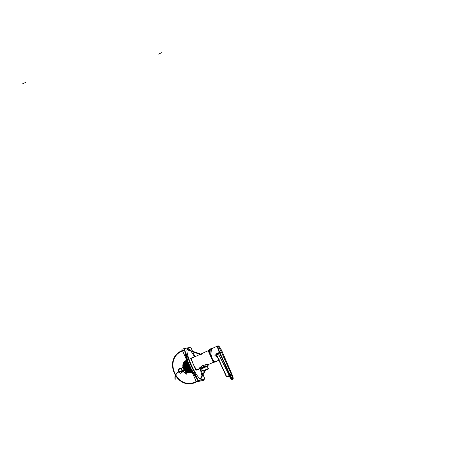 <?xml version="1.0" encoding="UTF-8"?>
<svg xmlns="http://www.w3.org/2000/svg" width="449" height="449" viewBox="0 0 449 449"><rect width="100%" height="100%" fill="white"/><g stroke="black" fill="none" stroke-linecap="round" stroke-linejoin="round"><path stroke-width="0.67" d="M187.985 363.679L187.463 363.797L189.815 369.078L190.376 368.955L190.64 369.538C185.633 369.224 184.679 367.086 187.777 363.101L187.777 363.101C184.679 367.086 185.633 369.224 190.634 369.521L190.382 368.96L190.662 369.589L190.382 368.96L190.601 369.454L188.4 369.488L190.595 369.432L190.382 368.96L190.96 370.257L190.382 368.96M190.236 368.842A2.784 0.544 -114.5 0 1 188.664 366.429A2.784 0.544 -114.5 0 0 190.258 368.848A2.784 0.544 -114.5 0 1 188.664 366.429A2.784 0.544 -114.5 0 1 187.985 363.853A2.784 0.544 -114.5 0 0 188.664 366.429A2.784 0.544 -114.5 0 1 187.974 363.875L188.052 363.662M188.675 366.507L187.918 366.85L188.675 366.507L187.918 366.85L188.675 366.507L187.918 366.85L188.675 366.507L187.575 367.709C184.595 367.535 184.028 366.261 185.875 363.886L187.497 363.864L190.421 369.044L187.497 363.864L185.875 363.886C184.028 366.261 184.595 367.535 187.575 367.709L188.67 366.496A2.756 0.539 -114.5 0 1 188.614 366.373M188.114 363.494A3.081 0.601 65.5 0 0 188.872 366.322A3.081 0.601 65.5 0 0 190.651 368.999L190.651 369.005A3.109 0.606 -114.5 0 1 188.945 366.429A3.109 0.606 -114.5 0 1 188.125 363.454A3.109 0.606 -114.5 0 1 188.153 363.393M190.645 369.044L190.281 369.308L190.662 369.016L190.281 369.308L190.095 369.016L190.281 369.308L190.645 369.044A3.081 0.601 65.5 0 0 190.662 369.033L190.584 369.056A3.081 0.601 65.5 0 0 190.645 369.044A3.081 0.601 65.5 0 0 190.657 369.039A3.081 0.601 65.5 0 1 188.821 366.485A3.081 0.601 65.5 0 1 188.092 363.432L188.092 363.432A3.081 0.601 65.5 0 1 188.137 363.421A3.081 0.601 65.5 0 0 188.103 363.426A3.081 0.601 65.5 0 0 188.08 363.437L188.159 363.404A3.081 0.601 65.5 0 0 188.872 366.322A3.081 0.601 -114.5 0 1 188.159 363.409A3.081 0.601 65.5 0 0 188.872 366.322A3.081 0.601 65.5 0 0 190.612 368.988M193.149 357.561L190.572 358.128L195.949 370.201L198.525 369.634L198.306 369.157M199.749 368.494L197.133 369.684A6.359 1.24 -114.5 0 1 193.311 364.15A6.359 1.24 -114.5 0 1 191.964 358.078L191.543 358.263M213.724 362.208L208.302 364.571M199.687 368.494L196.701 369.847M208.459 364.537L207.623 366.609L208.398 364.566L213.421 362.276L208.398 364.56L207.545 365.957M208.353 364.582C207.567 363.241 197.605 367.77 199.805 368.472C197.605 367.77 207.567 363.241 208.353 364.582L207.494 365.957L206.327 366.39L207.494 365.957L208.353 364.582C207.567 363.241 197.605 367.77 199.805 368.472L200.091 368.376L199.805 368.472C201.062 366.064 203.913 364.768 208.353 364.582L207.494 365.957L208.353 364.582L207.494 365.957L201.753 368.472C202.437 366.67 203.964 365.974 206.327 366.39C203.964 365.974 202.437 366.67 201.753 368.472L201.393 368.73M201.371 368.764L207.556 366.087M208.426 364.554L202.74 365.132L199.783 368.483L201.792 369.269C202.179 366.99 204.138 366.098 207.668 366.597L208.426 364.554L213.443 362.27L208.426 364.549M201.724 368.534L206.422 366.395M206.007 365.677L201.438 367.759M212.646 359.778L209.341 352.241M209.2 351.55L209.133 350.809M213.309 362.298L207.938 350.226L209.183 349.951M212.169 359.178A6.359 1.24 -114.5 0 1 209.526 353.245A6.359 1.24 65.5 0 0 212.169 359.178A6.359 1.24 -114.5 0 1 209.526 353.245A6.359 1.24 -114.5 0 0 212.169 359.178M207.668 369.185L203.616 371.031M204.149 370.678L207.702 369.179M203.672 371.014L207.118 369.359M204.66 370.666L207.55 369.347M208.297 368.601L204.183 370.835M208.156 368.977L203.251 371.211M207.489 366.609L208.336 368.506L202.69 371.048L203.156 371.228L202.69 371.048M202.724 371.059L208.285 368.55L202.785 371.054M208.201 368.949L203.122 371.211M203.184 371.228L208.184 368.988L208.224 368.623M208.364 368.517L208.184 368.988L208.257 368.522M207.371 366.597L208.314 368.657M207.455 366.609L208.308 368.511M208.319 368.545L202.83 371.099M206.725 366.502L201.786 368.814L201.607 368.556L202.74 371.104M213.629 361.995L213.264 362.074L208.078 350.428L209.127 350.198M198.239 369.185L197.728 369.42M197.566 369.454L195.865 369.83M204.795 379.158L198.009 380.679L183.983 348.75M203.027 379.585L203.38 380.382L196.398 381.908L181.817 349.159L188.81 347.655M184.831 351.09A17.236 3.362 65.5 0 0 189.242 365.503L190.707 364.835A17.236 3.362 -114.5 0 0 193.424 370.391A17.236 3.362 -114.5 0 1 190.707 364.835L191.072 364.678L190.707 364.835A17.236 3.362 65.5 0 0 193.424 370.391A17.236 3.362 -114.5 0 1 190.707 364.835L189.242 365.503A17.236 3.362 -114.5 0 1 184.831 351.09A17.236 3.362 65.5 0 0 189.242 365.503A17.236 3.362 65.5 0 0 197.307 379.113A17.236 3.362 -114.5 0 1 189.242 365.503A17.236 3.362 -114.5 0 1 184.831 351.09A17.236 3.362 65.5 0 0 189.242 365.503A17.236 3.362 65.5 0 0 197.307 379.113A17.236 3.362 -114.5 0 1 189.242 365.503A17.236 3.362 65.5 0 0 197.307 379.113M199.064 380.449A17.236 3.362 65.5 0 0 200.001 380.247A17.236 3.362 -114.5 0 1 199.064 380.449A17.236 3.362 65.5 0 0 200.001 380.247A17.236 3.362 65.5 0 1 199.064 380.449A17.236 3.362 -114.5 0 0 199.738 380.46M188.754 364.537L190.331 363.819A17.236 3.362 -114.5 0 0 193.081 369.617M185.078 351.64L189.197 365.52L197.027 378.479M199.362 380.387L200.389 380.163M190.224 363.87L190.64 363.701M194.591 356.876A16.787 3.278 65.5 0 0 187.104 349.098A16.787 3.278 65.5 0 0 191.195 364.633A16.787 3.278 65.5 0 1 187.104 349.098A16.787 3.278 65.5 0 1 194.591 356.876A16.787 3.278 65.5 0 0 187.104 349.098A16.787 3.278 65.5 0 0 191.195 364.633A16.787 3.278 65.5 0 1 187.104 349.098A16.787 3.278 65.5 0 1 194.591 356.876A16.787 3.278 65.5 0 0 187.104 349.098A16.787 3.278 65.5 0 0 191.195 364.633A16.787 3.278 65.5 0 0 200.624 379.136A16.787 3.278 65.5 0 0 199.861 368.449L200.091 368.376M200.175 368.36L204.969 379.124L198.166 380.606L183.967 348.716L190.769 347.229L194.984 356.697M191.195 364.633A16.787 3.278 65.5 0 0 200.624 379.136A16.787 3.278 65.5 0 0 199.861 368.449A16.787 3.278 65.5 0 1 200.624 379.136A16.787 3.278 65.5 0 1 191.195 364.633A16.787 3.278 65.5 0 0 200.624 379.136A16.787 3.278 65.5 0 0 199.861 368.449A16.787 3.278 65.5 0 1 200.624 379.136A16.787 3.278 65.5 0 1 191.195 364.633M191.106 365.845L191.51 365.654M189.242 365.503L190.707 364.835A17.236 3.362 -114.5 0 1 190.679 364.773A17.236 3.362 -114.5 0 1 188.434 359.183A17.236 3.362 65.5 0 0 190.679 364.773A17.236 3.362 -114.5 0 1 188.434 359.183A17.236 3.362 -114.5 0 0 190.679 364.773A17.236 3.362 65.5 0 0 190.707 364.835L191.072 364.678L190.707 364.835A17.236 3.362 -114.5 0 1 190.679 364.773A17.236 3.362 -114.5 0 0 190.707 364.835L191.072 364.678M189.635 366.513L191.207 365.795A17.236 3.362 -114.5 0 1 188.771 359.935M208.437 350.798L209.116 350.647M218.826 360.188L218.506 360.334M217.754 360.676L214.796 362.023M218.163 345.825A6.735 1.313 65.5 0 0 217.95 345.837A6.735 1.313 65.5 0 0 217.922 345.848L209.335 349.754A6.735 1.313 65.5 0 0 209.335 349.754L217.95 345.837A6.735 1.313 -114.5 0 1 218.091 345.809L217.989 345.853M210.227 350.186A6.735 1.313 65.5 0 0 209.503 349.72M209.402 349.726A6.735 1.313 65.5 0 0 209.357 349.743A6.735 1.313 -114.5 0 0 212.399 359.222M218.932 360.424L217.911 360.828L218.888 360.322M218.248 360.306L219.353 359.812M217.855 360.665L215.049 361.945A6.735 1.313 -114.5 0 1 211.793 357.741A6.735 1.313 -114.5 0 0 215.049 361.945L217.832 360.676L215.049 361.945A6.735 1.313 -114.5 0 1 211.793 357.741L211.76 357.746M221.419 356.018A6.735 1.313 -114.5 0 1 218.41 349.67A6.735 1.313 -114.5 0 1 217.95 345.837L209.357 349.743M211.631 357.814L210.216 354.603C209.183 351.735 208.942 350.097 209.498 349.687L209.672 349.608C209.021 350.242 209.582 352.577 211.356 356.607L211.49 357.146M211.703 357.662L213.775 362.321L216.401 361.742L216.25 361.406M210.946 354.373L210.806 348.671L212.568 348.284M211.715 357.584L211.793 357.741A6.735 1.313 -114.5 0 0 215.049 361.945A6.735 1.313 -114.5 0 1 211.793 357.741L210.996 354.25C211.109 350.781 211.49 348.862 212.13 348.491C211.49 348.862 211.109 350.781 210.996 354.25C211.109 350.781 211.49 348.862 212.13 348.491C211.49 348.862 211.109 350.781 210.996 354.25L210.968 354.255M210.946 354.188A8.98 8.795 -102.3 0 0 211.765 357.819M219.539 353.004L219.948 352.791C218.214 348.884 217.675 346.634 218.332 346.056L217.832 345.898L218.332 346.056M218.085 345.853L218.298 346.033C217.675 346.645 218.208 348.867 219.898 352.701L219.516 352.892C217.743 348.867 217.181 346.533 217.838 345.893C217.181 346.533 217.743 348.867 219.516 352.892L221.514 352.291L218.298 346.033C219.303 346.291 220.661 348.329 222.384 352.156L222.098 352.375M217.9 345.865L218.287 346.061M231.448 377.413L229.978 374.662L229.602 374.82C230.848 377.547 231.903 379.046 232.75 379.343L232.958 378.922L231.308 374.286L221.514 352.291L222.395 352.184L231.925 374.23L231.308 374.286L221.514 352.291L218.298 346.033L217.872 345.876L218.298 346.033C219.303 346.291 220.661 348.329 222.384 352.156L221.514 352.291L218.298 346.033C217.675 346.645 218.208 348.867 219.898 352.701L229.978 374.662L231.308 374.286L221.514 352.291L219.909 352.729L229.978 374.657L229.596 374.842C230.848 377.547 231.903 379.046 232.75 379.343L233.154 378.075M222.373 352.151L222.081 352.342M222.407 352.207L222.244 351.775C220.476 347.975 219.112 345.988 218.147 345.831L221.626 352.577M219.898 352.751L219.623 352.347C218.001 348.514 217.524 346.336 218.186 345.82L221.654 352.572M230.04 374.893L219.791 352.516L221.441 352.067L231.426 374.505L230.04 374.893M232.032 374.46L222.306 351.965L221.391 352.078L231.387 374.511L232.032 374.46L232.498 375.639L232.026 374.455M233.154 378.069L232.958 378.922L231.308 374.286L231.931 374.236L231.308 374.286L221.514 352.291L219.909 352.729L229.978 374.657C231.263 377.368 232.251 378.788 232.958 378.922L231.308 374.286L229.568 374.836L219.527 352.92L222.39 352.173L221.514 352.291L222.395 352.184L231.931 374.236L231.645 374.399M229.198 376.021L228.474 376.352A344.142 67.137 65.5 0 1 228.3 375.942M228.956 375.56C230.343 378.165 231.37 379.5 232.038 379.557M216.126 354.39L214.914 355.535L217.367 357.045M231.925 374.219L222.384 352.156C220.661 348.329 219.303 346.291 218.298 346.033C219.303 346.291 220.661 348.329 222.384 352.156C220.661 348.329 219.303 346.291 218.298 346.033C217.675 346.645 218.208 348.867 219.898 352.701L221.514 352.291L218.298 346.033C217.675 346.645 218.208 348.867 219.898 352.701L229.978 374.657L229.602 374.82L231.308 374.286L221.514 352.291L218.298 346.033L217.872 345.876L218.298 346.033C217.675 346.645 218.208 348.867 219.898 352.701L216.21 354.396C218.018 354.261 219.303 355.176 220.066 357.146L229.057 375.067L229.596 374.842L219.527 352.92L219.898 352.701L219.471 352.908M216.21 354.396C217.541 353.806 218.826 354.721 220.066 357.146C218.826 354.721 217.541 353.806 216.21 354.396L219.903 352.718L229.978 374.657L229.602 374.82L229.978 374.657C232.436 379.012 230.343 376.363 232.958 378.922C230.343 376.363 232.436 379.012 229.978 374.662L229.585 374.825L219.527 352.92L219.898 352.701L219.516 352.892C217.743 348.867 217.181 346.533 217.838 345.893C217.181 346.533 217.743 348.867 219.516 352.892L216.21 354.396C217.541 353.806 218.826 354.721 220.066 357.146L229.057 375.067C230.505 377.901 231.605 379.388 232.352 379.528C231.605 379.388 230.505 377.901 229.057 375.067L229.596 374.842C230.848 377.547 231.903 379.046 232.75 379.343L232.958 378.922L231.869 378.019M229.506 374.5A5.321 1.038 65.5 0 0 232.835 379.31A5.321 1.038 65.5 0 0 232.902 379.265M228.878 374.786A5.321 1.038 65.5 0 0 232.206 379.596L232.835 379.31M233.065 379.074L232.604 379.411C231.864 379.276 230.792 377.777 229.394 374.915L229.619 374.814M232.93 378.883L232.705 379.36M232.285 375.089L233.171 378.4L232.498 375.639M233.093 377.676L233.025 377.351L233.093 377.676M232.958 378.866L232.273 378.49M229.989 374.629L229.518 374.786M229.057 375.067C230.505 377.901 231.605 379.388 232.352 379.528C231.605 379.388 230.505 377.901 229.057 375.067L220.066 357.146L229.057 375.067L229.602 374.82C230.848 377.547 231.903 379.046 232.75 379.343C231.903 379.046 230.848 377.547 229.596 374.842L231.308 374.286L229.574 374.848M229.663 375.055L230.084 374.876L219.814 352.504L219.404 352.712M219.92 352.723L219.488 352.942M215.941 353.986L219.387 352.42A344.142 67.137 -114.5 0 1 229.849 375.235L226.408 376.801A344.142 67.137 -114.5 0 0 215.941 353.986M216.424 354.34L226.47 376.245L216.424 354.34M232.105 374.646L222.395 352.184L232.105 374.646C233.183 377.295 233.474 378.788 232.98 379.108L231.201 374.073L233.009 379.102C232.346 379.035 231.364 377.693 230.051 375.083L229.955 374.651M232.773 376.453L232.992 377.227M231.931 374.236L231.639 374.382M197.133 369.684A6.359 1.24 -114.5 0 1 193.311 364.15A6.359 1.24 -114.5 0 1 191.964 358.078A6.359 1.24 -114.5 0 0 193.311 364.15A6.359 1.24 -114.5 0 0 197.133 369.684A6.359 1.24 -114.5 0 1 193.311 364.15A6.359 1.24 -114.5 0 1 191.964 358.078L208.151 350.708L191.964 358.078M206.327 366.39L201.753 368.472C202.437 366.67 203.964 365.974 206.327 366.39L201.753 368.472C202.437 366.67 203.964 365.974 206.327 366.39L201.753 368.472M207.208 369.488L203.173 371.205M208.269 368.612L208.151 368.921M208.274 368.522L207.421 366.603M188.664 366.429A2.784 0.544 -114.5 0 1 187.985 363.853A2.784 0.544 -114.5 0 0 188.664 366.429A2.784 0.544 -114.5 0 0 190.258 368.848A2.784 0.544 -114.5 0 1 188.664 366.429M186.722 367.445L189.798 369.033L186.722 367.445L189.798 369.033L186.722 367.445L187.581 364.06L186.722 367.445M187.199 367.226L187.811 364.566L187.199 367.226L187.811 364.566L187.199 367.226L189.573 368.528L187.199 367.226M188.872 366.322A3.081 0.601 65.5 0 0 190.651 368.999A3.081 0.601 -114.5 0 1 188.872 366.322M191.79 372.114L192.318 371.845L191.79 372.114C184.623 375.807 179.134 363.482 186.621 360.508C179.134 363.482 184.623 375.807 191.79 372.114C184.623 375.807 179.134 363.482 186.621 360.508C179.134 363.482 184.623 375.807 191.79 372.114M187.076 360.322L186.621 360.508L187.076 360.322M190.455 369.129C186.071 368.865 185.235 366.99 187.951 363.499L187.951 363.499C185.235 366.99 186.071 368.865 190.455 369.129C186.071 368.865 185.235 366.99 187.951 363.499C185.235 366.99 186.071 368.865 190.455 369.129M187.817 363.196L186.318 364.812C185.566 367.029 186.262 368.59 188.4 369.488C186.262 368.59 185.566 367.029 186.318 364.812L187.817 363.196M213.421 362.276L208.381 364.571M191.51 371.491C188.299 372.58 185.841 371.626 184.141 368.618C183.04 365.334 183.961 362.843 186.902 361.136L187.312 360.968L186.896 361.125C180.201 363.78 185.111 374.803 191.515 371.503C185.111 374.803 180.201 363.78 186.896 361.125C180.201 363.78 185.111 374.803 191.515 371.503C185.111 374.803 180.201 363.78 186.896 361.125C180.201 363.78 185.111 374.803 191.515 371.503C185.111 374.803 180.201 363.78 186.896 361.125C180.201 363.78 185.111 374.803 191.515 371.503C185.111 374.803 180.201 363.78 186.896 361.125C183.961 362.843 183.04 365.334 184.141 368.618C185.841 371.626 188.299 372.58 191.51 371.491L191.987 371.239L191.51 371.491M186.958 361.271C180.464 363.853 185.229 374.556 191.448 371.351C185.229 374.556 180.464 363.853 186.958 361.271L187.368 361.108L186.958 361.271M191.364 371.16C185.381 374.247 180.795 363.948 187.048 361.462L187.441 361.305L187.048 361.462C180.795 363.948 185.381 374.247 191.364 371.16M187.306 361.496L185.213 361.872L185.605 362.758L187.138 361.67C181.149 364.049 185.544 373.91 191.274 370.958C185.544 373.91 181.149 364.049 187.138 361.67L185.605 362.758L185.213 361.872L187.07 361.602C181.014 364.049 185.493 374.034 191.308 371.037L191.308 371.037C185.493 374.034 181.014 364.049 187.07 361.602L187.306 361.496M208.145 368.943L205.114 370.195L208.145 368.943M187.037 361.445L185.319 361.63L185.757 362.607L187.138 361.67L185.757 362.607L185.319 361.63L187.037 361.445M187.519 361.512L187.138 361.67L187.519 361.512M187.794 365.312C187.71 367.046 186.997 367.372 185.656 366.283C185.74 364.549 186.453 364.229 187.794 365.312C187.71 367.046 186.997 367.372 185.656 366.283C185.74 364.549 186.453 364.229 187.794 365.312C187.71 367.046 186.997 367.372 185.656 366.283C185.74 364.549 186.453 364.229 187.794 365.312C187.71 367.046 186.997 367.372 185.656 366.283C185.74 364.549 186.453 364.229 187.794 365.312M188.748 369.802L187.284 370.47L188.748 369.802M185.847 369.387L187.637 368.567L189.697 369.37L190.331 370.795L191.285 370.431L190.331 370.795L189.697 369.37L187.637 368.567L185.847 369.387C184.247 367.22 184.292 365.104 185.976 363.039C184.292 365.104 184.247 367.22 185.847 369.387M187.688 361.945L185.976 363.039L187.688 361.945L187.278 362.113L185.089 368.214L191.083 370.532L185.061 368.197L187.317 362.079L185.089 368.214L191.083 370.532L185.061 368.197L187.317 362.079L187.688 361.945M188.457 368.741L189.113 369.925L188.457 368.741M188.232 368.242L189.293 370.341L188.232 368.242M187.682 367.007L188.49 369.404L188.608 368.792L187.682 367.007L188.49 369.404L188.608 368.792L187.682 367.007M187.676 363.746L188.114 363.527L187.676 363.746M187.491 361.428L187.098 361.585L187.491 361.428M187.076 361.535C180.913 363.982 185.431 374.135 191.33 371.093C185.431 374.135 180.913 363.982 187.076 361.535L187.469 361.372L187.076 361.535M187.166 361.737L187.547 361.585L187.166 361.737C181.267 364.083 185.594 373.798 191.24 370.885C185.594 373.798 181.267 364.083 187.166 361.737C181.267 364.083 185.594 373.798 191.24 370.885C185.594 373.798 181.267 364.083 187.166 361.737C181.267 364.083 185.594 373.798 191.24 370.885L191.24 370.885C185.594 373.798 181.267 364.083 187.166 361.737C184.096 363.724 183.518 366.311 185.437 369.493L188.142 368.264L188.922 368.567L190.112 371.244L191.24 370.885L190.112 371.244L188.922 368.567L188.142 368.264L185.437 369.493C183.518 366.311 184.096 363.724 187.166 361.737L187.547 361.585L187.166 361.737M191.089 370.548L185.061 368.197L187.317 362.079L185.061 368.197L191.089 370.548L185.061 368.197L187.317 362.079L185.061 368.197L191.089 370.548M188.754 366.687L187.637 367.849C184.444 367.658 183.837 366.289 185.813 363.752L187.626 363.757L185.813 363.752C183.837 366.289 184.444 367.658 187.637 367.849L188.754 366.687L185.364 368.225L188.748 366.681L185.364 368.225L188.748 366.681L188.625 366.401L188.754 366.693M185.937 364.021L187.587 364.072L185.937 364.021C184.225 366.227 184.752 367.411 187.519 367.574C184.752 367.411 184.225 366.227 185.937 364.021M188.574 366.289L187.519 367.574L188.574 366.289M187.963 364.908L189.422 368.186L187.963 364.908M189.343 368.012L188.036 365.082L189.343 368.012M187.396 367.299L188.339 365.761L187.396 367.299C185.055 367.159 184.606 366.159 186.06 364.296C184.606 366.159 185.055 367.159 187.396 367.299M187.822 364.599L186.06 364.296L187.822 364.599M186.24 364.706C187.94 364.807 188.266 365.537 187.211 366.889C185.51 366.788 185.184 366.058 186.24 364.706C187.94 364.807 188.266 365.537 187.211 366.889C185.51 366.788 185.184 366.058 186.24 364.706M187.772 363.168C184.763 367.091 185.706 369.19 190.612 369.465L190.612 369.465C185.706 369.19 184.763 367.091 187.772 363.168L187.772 363.168M187.334 365.357L188.109 365.003L187.334 365.357L189.007 369.117L187.334 365.357M189.989 368.674L189.007 369.117L189.989 368.674M188.692 366.547L186.801 367.405L188.501 371.233L190.909 370.139L188.501 371.233L186.801 367.405L187.817 369.69L189.708 368.831L187.817 369.69L186.801 367.405L188.075 370.273L190.483 369.179C186.009 368.915 185.162 367.001 187.929 363.443L187.929 363.443C185.162 367.001 186.009 368.915 190.483 369.179C186.009 368.915 185.162 367.001 187.929 363.443C185.162 367.001 186.009 368.915 190.483 369.179C186.009 368.915 185.162 367.001 187.929 363.443C185.162 367.001 186.009 368.915 190.483 369.179C186.009 368.915 185.162 367.001 187.929 363.443C185.162 367.001 186.009 368.915 190.483 369.179C186.009 368.915 185.162 367.001 187.929 363.443C185.162 367.001 186.009 368.915 190.483 369.179C186.009 368.915 185.162 367.001 187.929 363.443C185.162 367.001 186.009 368.915 190.483 369.179L188.075 370.273L186.801 367.405L187.564 369.129L189.456 368.27L187.564 369.129L186.801 367.405L188.692 366.547L185.914 368.057L189.029 366.39L185.847 367.905L186.537 368.264L186.627 368.966L189.237 367.776L186.548 368.999L189.237 367.776L186.548 368.999L189.237 367.776L186.627 368.966L186.082 367.737L188.692 366.547L185.302 368.09L186.032 369.729L189.422 368.186L186.032 369.729L185.302 368.09L186.414 370.571L189.798 369.033L186.414 370.571L189.798 369.033L186.414 370.571L189.798 369.033L186.414 370.571L185.302 368.09L186.414 370.571L185.302 368.09L185.493 368.511L188.877 366.968L185.493 368.511L188.877 366.968L185.493 368.511L185.302 368.09L186.414 370.571L185.302 368.09L185.493 368.511L185.302 368.09L188.692 366.547L185.302 368.09L188.692 366.547L185.302 368.09L188.692 366.547L185.302 368.09L188.692 366.547L185.302 368.09L188.692 366.547L185.302 368.09L188.692 366.547L185.302 368.09L188.692 366.547L185.302 368.09L188.692 366.547L188.187 366.777L188.367 367.17L188.866 366.94L188.367 367.17L188.866 366.94L188.367 367.17L188.866 366.94L188.367 367.17L188.866 366.94L188.367 367.17L188.866 366.94L188.367 367.17L188.866 366.94L188.367 367.17L188.187 366.777L188.367 367.17L188.187 366.777L188.367 367.17L188.187 366.777L188.367 367.17L188.187 366.777L188.367 367.17L188.187 366.777L188.367 367.17L188.187 366.777L188.692 366.547L188.187 366.777L188.692 366.547L188.187 366.777L188.692 366.547L188.187 366.777L188.692 366.547L188.187 366.777L188.692 366.547L188.187 366.777L188.692 366.547L189.001 367.243L188.692 366.547L188.754 367.26L188.4 366.676L188.412 365.918L188.4 366.676L188.967 367.175L188.692 366.547M188.142 365.318L182.474 367.568C181.132 368.775 181.256 369.813 182.844 370.683L186.666 369.274L186.548 368.999L186.666 369.274L186.548 368.999L186.666 369.274L184.533 369.914L185.88 369.303L183.809 370.577L184.533 369.914L183.809 370.577L182.844 370.683C181.256 369.813 181.132 368.775 182.474 367.568C181.02 369.432 181.469 370.436 183.809 370.577C181.469 370.436 181.02 369.432 182.474 367.568L188.142 365.318M189.31 367.939L188.069 365.155L189.31 367.939M187.631 361.793L187.261 361.945C181.626 364.178 185.757 373.461 191.151 370.683C185.757 373.461 181.626 364.178 187.261 361.945L187.631 361.793M187.154 360.536L186.711 360.715C179.493 363.583 184.786 375.476 191.695 371.912C184.786 375.476 179.493 363.583 186.711 360.715L187.154 360.536M191.577 371.637C185.005 375.027 179.965 363.712 186.835 360.985L187.255 360.816L186.835 360.985C179.965 363.712 185.005 375.027 191.577 371.637L192.065 371.385L191.577 371.637M187.205 360.676L186.773 360.85C179.729 363.651 184.893 375.252 191.639 371.778C184.893 375.252 179.729 363.651 186.773 360.85C179.729 363.651 184.893 375.252 191.639 371.778C184.893 375.252 179.729 363.651 186.773 360.85L187.205 360.676M196.028 381.639L198.514 380.224L196.028 381.639C177.114 391.382 162.628 358.841 182.384 350.989C162.628 358.841 177.114 391.382 196.028 381.639C177.114 391.382 162.628 358.841 182.384 350.989C162.628 358.841 177.114 391.382 196.028 381.639M200.22 378.877L205.26 370.184L200.22 378.877M201.141 354.862L186.98 349.676L201.141 354.862M184.836 350.102L182.384 350.989L184.836 350.102M182.199 350.579C161.915 358.639 176.794 392.056 196.207 382.048L198.963 380.46L196.207 382.048C176.794 392.056 161.915 358.639 182.199 350.579L184.977 349.603L182.199 350.579M200.636 379.102L205.76 369.959L200.636 379.102M201.736 354.856L187.104 349.21L201.736 354.856M182.272 350.742L184.904 349.805L182.272 350.742C162.201 358.717 176.923 391.786 196.134 381.88C176.923 391.786 162.201 358.717 182.272 350.742M187.042 349.395L200.748 354.076L201.534 354.901L200.748 354.076L187.042 349.395M205.558 370.049L200.462 379.018L205.558 370.049M198.772 380.376L196.134 381.88L198.772 380.376M190.629 364.796L191.044 364.616M191.88 372.322L192.425 372.041L191.88 372.322C184.466 376.144 178.781 363.381 186.531 360.306C178.781 363.381 184.466 376.144 191.88 372.322C184.466 376.144 178.781 363.381 186.531 360.306C178.781 363.381 184.466 376.144 191.88 372.322M186.997 360.109L186.531 360.306L186.997 360.109M191.998 371.256L184.129 368.623L187.306 360.957L186.896 361.125L187.306 360.957L186.896 361.125L187.306 360.957L184.129 368.623L191.998 371.256M190.724 369.729C185.403 369.409 184.387 367.136 187.682 362.899L185.864 367.832L190.926 369.628L185.864 367.832L187.682 362.899C184.387 367.136 185.403 369.409 190.724 369.729C185.403 369.409 184.387 367.136 187.682 362.899C184.387 367.136 185.403 369.409 190.724 369.729C185.403 369.409 184.387 367.136 187.682 362.899C184.387 367.136 185.403 369.409 190.724 369.729C185.403 369.409 184.387 367.136 187.682 362.899C184.387 367.136 185.403 369.409 190.724 369.729M186.952 361.26C180.442 363.847 185.218 374.578 191.454 371.368C185.218 374.578 180.442 363.847 186.952 361.26L187.362 361.091L186.952 361.26M187.626 362.764L187.957 362.629L187.626 362.764C184.197 367.17 185.252 369.533 190.786 369.864C185.252 369.533 184.197 367.17 187.626 362.764M187.115 362.332L187.643 362.09L184.848 365.548L187.115 362.332M191.296 370.296L186.879 370.116L184.792 366.137L184.848 365.548L184.792 366.137L186.879 370.116L191.296 370.296M187.688 370.206L189.961 370.447L190.915 370.15L189.961 370.447L187.688 370.206L186.071 369.016L187.688 370.206M187.704 362.388L186.644 363L185.314 364.88L185.123 366.889L186.071 369.016L185.123 366.889L185.314 364.88L186.644 363L187.704 362.388M190.028 370.683L190.96 370.257L190.028 370.683L190.96 370.257L190.028 370.683L190.96 370.257L190.028 370.683L190.96 370.257L190.028 370.683L190.96 370.257L190.028 370.683L190.96 370.257L190.028 370.683L189.422 370.055L190.028 370.683M188.827 366.861L188.406 367.052L188.479 367.927L189.422 370.055L188.479 367.927L189.422 370.055L188.479 367.927L189.422 370.055L188.479 367.927L189.422 370.055L188.479 367.927L189.422 370.055L188.479 367.927L189.422 370.055L188.479 367.927L188.406 367.052L188.479 367.927L188.406 367.052L188.479 367.927L188.406 367.052L188.479 367.927L188.406 367.052L188.479 367.927L188.406 367.052L188.479 367.927L188.406 367.052L188.827 366.861L188.406 367.052L188.827 366.861L188.406 367.052L188.827 366.861L188.406 367.052L188.827 366.861L188.406 367.052L188.827 366.861L188.406 367.052L188.827 366.861L188.602 366.586L188.833 366.867M218.758 360.042L218.22 360.328M229.978 374.662C232.436 379.012 230.343 376.363 232.958 378.922L233.16 378.591M188.445 368.214L186.442 369.241L188.445 368.214M178.724 372.002C181.727 370.953 184.275 371.682 186.369 374.191L186.644 374.068C184.455 371.385 181.772 370.599 178.595 371.705C175.666 373.377 174.47 375.931 175.003 379.36L175.278 379.237C174.807 375.987 175.957 373.579 178.724 372.002C181.727 370.953 184.275 371.682 186.369 374.191L186.644 374.068C184.455 371.385 181.772 370.599 178.595 371.705C175.666 373.377 174.47 375.931 175.003 379.36L175.278 379.237C174.807 375.987 175.957 373.579 178.724 372.002M188.266 365.587L189.119 367.507L188.266 365.587M188.193 365.435L189.186 367.658L188.193 365.435M185.055 370.588L185.914 372.468L190.87 370.049L185.914 372.468L185.055 370.588M189.293 367.894L184.719 369.83L189.293 367.894L184.73 369.824L185.942 372.552L190.904 370.133L185.942 372.552L184.73 369.824L185.897 372.474L190.87 370.049L185.897 372.474L184.735 369.824L189.293 367.894M180.027 373.119L180.414 373.271L182.429 372.025L182.518 370.784L181.463 368.404L180.683 368.101L178.281 369.196L177.989 369.987L179.05 372.361L180.414 373.271L182.429 372.025L182.518 370.784L181.463 368.404L180.683 368.101L178.281 369.196L177.989 369.987L179.05 372.361L180.027 373.119M182.103 371.104L179.566 372.26L178.41 369.667L180.947 368.511L182.103 371.104L179.566 372.26L178.41 369.667L180.947 368.511L182.103 371.104M185.033 370.672L185.532 371.755L190.539 369.314L185.532 371.755L184.556 369.572L185.033 370.672M189.169 367.624L184.556 369.572L189.169 367.624L184.578 369.566L189.27 367.849L184.775 370.015L189.259 367.826L184.775 370.015L184.578 369.566L189.169 367.624M189.652 368.713L188.221 369.218L189.652 368.713M187.805 367.933L188.928 367.422L187.805 367.933M187.918 366.85L188.709 366.586L187.918 366.85M189.158 367.602L184.674 369.791L189.158 367.602M161.988 52.55L158.548 54.116M187.66 364.234L189.411 368.163L187.66 364.234M22.45 83.873L25.896 82.307M229.585 374.825L219.527 352.92M232.958 378.922L231.308 374.286L232.958 378.922M186.907 361.153L185.678 363.954C186.554 367.636 188.49 370.139 191.504 371.475C188.49 370.139 186.554 367.636 185.678 363.954L186.907 361.153M187.25 367.484L187.446 368.135L187.733 368.006L187.458 367.389L187.446 368.135L187.733 368.006L187.25 367.484M188.793 366.777L188.855 367.49L188.793 366.777M188.642 365.621L188.356 366.536L188.642 365.621M187.216 367.456L187.727 368.057L187.216 367.456M187.076 367.282L187.435 367.956L187.076 367.282L187.643 367.86L187.076 367.282L187.631 367.77L187.356 367.153L187.07 367.282L187.631 367.77L187.356 367.153L187.07 367.282M189.248 366.985L188.473 366.811L189.248 366.985M188.546 366.227L188.602 366.586L188.546 366.227M188.776 366.743L188.9 367.523L188.776 366.743M187.963 363.909L188.125 363.454M199.788 368.483L196.836 369.824L199.788 368.483M208.151 350.703L191.566 358.251L208.151 350.703M203.324 364.919L202.74 365.132M231.746 379.45L229.001 375.622M233.166 378.395L232.386 375.342"/></g></svg>

